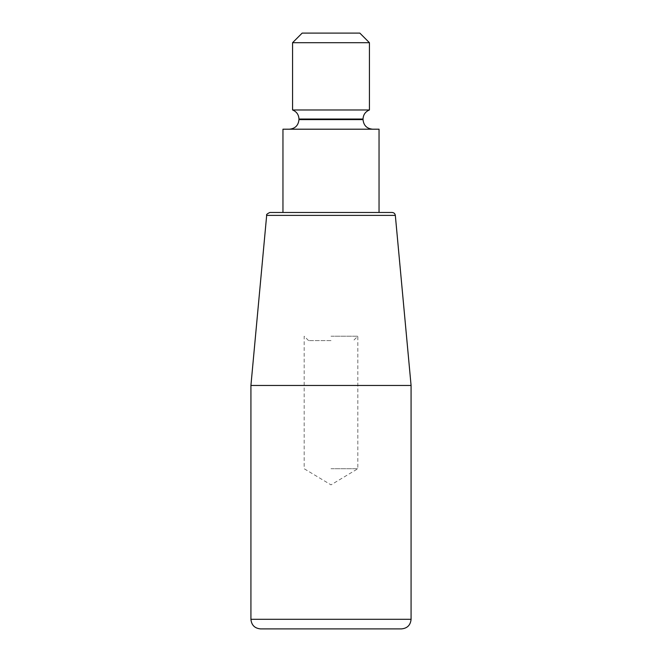 <?xml version="1.0" encoding="UTF-8"?>
<svg xmlns="http://www.w3.org/2000/svg" width="662" height="662" viewBox="0 0 662 662"><rect width="100%" height="100%" fill="white"/><g stroke="black" fill="none" stroke-linecap="round" stroke-linejoin="round"><path stroke-width="0.5" stroke-dasharray="3.31 2.48" d="M269.856 212.477L392.144 212.477M379.045 212.477L282.955 212.477L379.045 212.477M379.045 129.198L282.955 129.198M331 129.198L289.36 129.198L331 129.198M369.437 109.975L292.563 109.975M302.17 33.1L359.83 33.1M292.563 42.707L369.437 42.707M250.923 385.458L411.077 385.458M331 468.737L357.828 468.737L331 468.737M331 336.205L357.828 336.205L331 336.205M331 340.607L308.575 340.607L331 340.607M364.241 212.477L363.033 212.477M411.077 619.293L250.923 619.293M298.967 119.59L363.033 119.59M363.033 119.036L298.967 119.036M395.33 215.39L266.67 215.39M308.575 340.607L304.172 336.205L304.172 468.737L331 484.857L357.828 468.737L357.828 336.205L353.425 340.607M298.967 212.477L297.759 212.477"/><path stroke-width="0.99" d="M395.33 215.39C395.015 213.603 393.956 212.634 392.144 212.477L269.856 212.477C267.167 213.743 266.099 214.711 266.67 215.39L395.33 215.39L411.077 385.458L250.923 385.458L266.67 215.39M260.53 628.9L401.47 628.9L260.53 628.9C254.696 628.329 251.486 625.127 250.923 619.293L411.077 619.293L411.077 385.458M282.955 212.477L282.955 129.198L379.045 129.198L379.045 212.477M363.033 119.036L298.967 119.036C298.744 114.667 296.609 111.646 292.563 109.975L369.437 109.975C365.391 111.646 363.256 114.667 363.033 119.036L363.033 119.59L298.967 119.59C298.397 125.424 295.194 128.627 289.36 129.198M292.563 42.707L369.437 42.707L359.83 33.1L302.17 33.1L292.563 42.707L292.563 109.975M411.077 619.293C410.514 625.127 407.312 628.329 401.47 628.9M363.033 119.59C363.603 125.424 366.806 128.627 372.64 129.198M369.437 42.707L369.437 109.975M298.967 119.036L298.967 119.59M250.923 619.293L250.923 385.458"/></g></svg>
